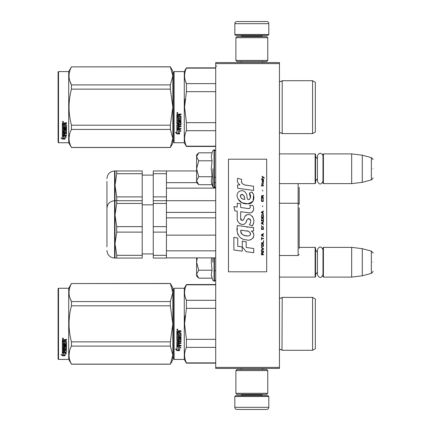 <?xml version="1.0" encoding="UTF-8"?>
<svg xmlns="http://www.w3.org/2000/svg" width="431" height="431" viewBox="0 0 431 431"><rect width="100%" height="100%" fill="white"/><g stroke="black" fill="none" stroke-linecap="round" stroke-linejoin="round"><path stroke-width="0.65" d="M279.444 62.549L279.444 63.61L215.71 63.61L215.71 62.549L279.444 62.549M279.444 367.39L215.71 367.39L215.71 368.451L279.444 368.451L279.444 63.61M215.71 367.39L215.71 63.61M279.444 277.106L315.131 277.106L315.131 247.367L299.2 247.367M315.131 277.106L315.557 276.68L315.557 247.787L315.131 247.367M323.417 277.106L322.991 276.68L322.991 247.787L323.417 247.367L351.669 247.367L351.669 277.106L323.417 277.106L323.417 247.367M362.288 248.671L371.339 251.095L371.339 273.378L362.288 275.802L362.288 248.671L351.669 247.367M372.912 262.237C372.912 250.508 372.912 250.508 372.912 262.237C372.912 273.96 372.912 273.96 372.912 262.237M279.444 183.633L315.131 183.633L315.131 153.894L279.444 153.894M315.131 183.633L315.557 183.213L315.557 154.32L315.131 153.894M323.417 183.633L322.991 183.213L322.991 154.32L323.417 153.894L351.669 153.894L351.669 183.633L323.417 183.633L323.417 153.894M362.288 155.198L371.339 157.622L371.339 179.905L362.288 182.329L362.288 155.198L351.669 153.894M372.912 168.763C372.912 157.04 372.912 157.04 372.912 168.763C372.912 180.492 372.912 180.492 372.912 168.763M234.83 396.493L235.682 395.642L267.969 395.642L268.82 396.493L234.83 396.493L234.83 407.327A2.123 2.123 42.8 0 0 236.953 409.45L266.697 409.45A2.123 2.123 -42.8 0 0 268.82 407.327L234.83 407.327M241.225 368.451L241.225 369.512M262.425 368.451L262.425 369.512M261.919 394.365L261.919 394.791A0.851 0.851 -42.2 0 0 262.765 395.642M241.737 394.365L241.737 394.791L261.919 394.791M240.886 395.642A0.851 0.851 42.2 0 0 241.737 394.791M268.82 396.493L268.82 407.327M266.697 409.45L236.953 409.45M268.82 34.507L267.969 35.358L235.682 35.358L234.83 34.507L268.82 34.507L268.82 23.673A2.123 2.123 -137.2 0 0 266.697 21.55L259.263 21.55M262.425 62.549L262.425 61.488M241.225 62.549L241.225 61.488M241.737 36.635L241.737 36.209A0.851 0.851 137.8 0 0 240.886 35.358M261.919 36.635L261.919 36.209L241.737 36.209M262.765 35.358A0.851 0.851 -137.8 0 0 261.919 36.209M234.83 34.507L234.83 23.673L268.82 23.673M244.393 21.55L236.953 21.55A2.123 2.123 137.2 0 0 234.83 23.673M236.953 21.55L266.697 21.55M267.759 37.696L266.697 36.635L236.953 36.635L235.892 37.696L267.759 37.696L267.759 60.426L266.697 61.488L236.953 61.488L235.892 60.426L267.759 60.426M241.096 60.426L262.554 60.426M235.892 60.426L235.892 37.696M235.892 393.304L236.953 394.365L266.697 394.365L267.759 393.304L235.892 393.304L235.892 370.574L236.953 369.512L266.697 369.512L267.759 370.574L235.892 370.574M262.554 370.574L241.096 370.574M267.759 370.574L267.759 393.304M198.416 277.866L196.595 276.045L196.595 274.191L198.729 278.178L212.047 278.178L211.271 274.278L212.047 270.21L211.271 262.237L211.513 257.883M212.86 262.237L212.86 257.883M211.422 275.91L212.86 280.409L214.439 281.249L215.71 279.972M197.258 257.883L196.595 262.237L196.595 274.191L198.729 270.21L196.595 262.237L196.595 257.883M212.047 270.21L198.729 270.21M198.416 184.393L196.595 182.572L196.595 180.724L198.729 184.71L212.047 184.71L211.271 180.81L212.047 176.737L211.271 168.763L212.047 160.79L211.271 156.722L212.047 152.822L198.729 152.822L196.595 156.803L196.595 180.724L198.729 176.737L196.595 168.763L198.729 160.79L212.047 160.79M212.86 168.763L212.86 186.941L212.86 168.763M211.422 182.442L212.86 186.941L214.439 187.776L215.71 186.504M198.729 160.79L196.595 156.803L196.595 154.955L198.411 153.14M212.047 176.737L198.729 176.737M322.991 181.311C321.133 184.899 319.279 184.899 317.426 181.311L317.426 156.221C319.107 150.974 323.083 154.045 322.991 156.221M322.991 274.779C321.133 278.367 319.279 278.367 317.426 274.779L317.426 249.689C319.279 246.101 321.138 246.101 322.991 249.689M173.65 288.684L173.65 323.843L173.65 288.684L174.076 288.258L174.076 359.422L173.65 358.996L173.65 327.161M173.65 327.215L173.65 355.704L173.65 327.215M173.65 320.502L173.65 291.976L173.65 320.502M298.133 183.633L298.133 203.254L299.2 204.316L299.2 187.372M299.2 207.796L299.2 248.552M215.71 188.131L166.431 188.131M215.71 182.652L214.439 182.652M196.671 182.652L166.431 182.652M153.258 173.704L153.258 170.962L166.431 170.962L166.431 173.704L153.258 173.704L153.258 196.902L166.431 196.902L166.431 258.061L153.258 258.061L153.258 255.319L166.431 255.319M153.258 196.902L153.258 200.706L215.71 200.706M166.431 173.704L166.431 196.902M115.023 184.77L115.244 181.219M116.736 196.902L116.736 203.443L115.018 215.042L115.018 170.962L116.736 170.962L116.736 173.704L115.018 185.303L116.736 196.902L142.208 196.902L142.208 232.12L116.736 232.12L115.018 243.72L116.736 255.319L116.736 258.061L115.018 258.061L142.208 258.061L142.208 232.12M116.736 173.704L142.208 173.704L142.208 196.902M116.736 170.962L142.208 170.962L142.208 173.704M106.947 246.877L106.947 181.429M315.341 326.466L315.341 322.512M215.71 284.816L186.418 284.816L186.418 284.541L215.71 284.541M173.65 323.843L173.65 358.996L173.65 323.843M173.65 322.043L173.65 291.976L173.65 322.043M174.076 359.422L184.274 359.422L184.274 288.258L186.418 284.541M178.283 346.89L176.839 346.238L179.533 346.238L180.891 348.049L179.576 347.472L179.576 350.505L178.283 349.977L178.283 346.616L177.437 346.238M179.576 350.187L178.283 349.665M179.576 347.192L180.891 347.758M176.861 350.624L179.576 350.624L178.132 350.037L178.132 346.96L176.839 346.373L176.839 349.503L175.498 348.938L176.861 350.624L175.864 349.094M178.784 350.306L176.861 350.306M179.194 331.859L179.194 332.657L181.025 332.985L181.025 336.18L180.691 336.492L177.626 336.492L177.626 337.231L181.025 337.231L181.025 337.963L177.626 337.963L177.626 340.027L178.407 340.027L178.741 338.421L181.025 338.723L181.025 341.632L179.194 341.918L179.194 342.807L181.025 342.807L181.025 343.464L177.626 343.464L177.626 345.123L178.407 345.226L178.407 343.733L179.194 343.733L179.194 345.226L181.025 345.226L181.025 345.856L176.839 345.592L176.839 341.632L180.239 341.233L180.11 339.159L179.194 339.272L178.865 340.851L176.839 340.565L176.839 333.923L177.626 333.923L177.75 335.701L178.407 335.701L178.407 334.3L179.194 334.3L179.194 335.701L180.239 335.582L180.11 333.292L176.839 333.292L176.839 331.056L178.348 330.712L178.833 331.218L179.323 330.712L181.025 330.712L181.025 331.525L179.194 331.859L179.528 331.434L181.025 331.434M180.691 336.492L177.626 336.492M181.025 337.796L177.626 337.963M181.025 341.417L179.194 341.918M181.025 343.232L177.626 343.464M177.168 345.856L176.839 345.333M180.239 339.272L180.11 338.976L179.194 339.272M179.194 340.361L178.865 340.652L176.839 340.361M180.239 333.308L176.839 333.179M177.626 342.025L177.626 342.699L178.407 342.807L178.407 341.918L177.626 341.81L177.626 342.473M178.407 341.918L177.626 341.81M177.626 331.654L177.626 332.657L178.407 332.657L178.407 331.525L177.626 331.654M178.407 331.525L177.626 331.563M181.025 345.592L177.168 345.592M181.025 336.035L180.691 336.342M177.367 330.162L176.839 329.602L177.367 329.042L177.367 330.162L176.839 329.57M185.093 315.794L184.581 323.843L186.402 308.424M215.71 362.864L186.418 362.864L186.418 363.139L215.71 363.139M215.71 339.342L186.418 339.342L186.418 347.364L215.71 347.364M186.418 362.864C183.983 357.698 183.983 352.531 186.418 347.364M186.418 339.342L184.581 323.843M215.71 308.337L186.418 308.337L186.418 300.315C183.983 295.149 183.983 289.982 186.418 284.816M185.195 296.986L186.418 300.315L215.71 300.315M279.444 297.821L280.678 298.349L279.471 297.848L279.471 349.832L280.678 349.331L282.203 350.29L312.583 350.29L312.583 297.39L282.203 297.39L282.003 349.972M315.341 321.214L315.341 348.695L312.583 350.29M315.341 323.843L315.341 298.985L312.583 297.39M177.739 329.343L177.41 329.564L177.739 329.834L176.99 329.834L176.99 329.408L177.432 329.343M170.347 364.2L172.799 359.955L172.799 355.117L170.347 346.104L170.347 341.864L172.799 323.843L170.347 305.816L170.347 301.576L172.799 292.563L170.347 283.479L172.799 287.725L172.799 355.117L170.347 364.2L71.471 364.2L68.712 359.422L58.514 359.422L58.088 358.996L58.088 288.684L58.514 288.258L58.514 359.422M69.844 297.702L71.427 301.495M69.617 350.748L69.014 355.117M170.347 305.816L71.471 305.816C68.233 317.83 68.233 329.85 71.471 341.864L71.471 346.104C68.233 352.111 68.233 358.118 71.471 364.13L71.471 364.2M170.347 341.864L71.471 341.864M170.347 301.576L71.471 301.576L71.471 305.816M170.347 283.555L71.471 283.555C68.233 289.562 68.233 295.569 71.471 301.576M170.347 283.479L71.471 283.555M71.471 283.479L68.712 288.258L68.712 359.422M170.347 346.104L71.471 346.104M170.347 364.13L71.471 364.13M68.712 288.258L58.514 288.258M63.362 352.633L63.783 352.773L63.783 355.333L65.076 355.694L65.076 355.392L63.632 354.999L63.632 353.172L63.632 355.376L65.076 355.774L62.36 355.774L62.36 355.392L63.686 355.392M63.783 354.961L65.076 355.311M63.783 353.124L62.339 352.633L65.033 352.633L66.39 353.975L65.076 353.555L65.076 353.199L65.841 353.442M65.076 353.555L65.076 355.694M62.339 339.827L62.339 341.848L65.609 341.848L62.339 341.638L62.339 339.827L63.847 339.515L64.332 339.978L64.822 339.515L66.525 339.515L66.525 340.253L64.693 340.56L65.022 340.059L66.525 340.059L66.525 339.326M64.693 340.56L64.693 341.277L66.525 341.573L66.525 344.153L66.191 344.671L66.525 344.396L66.525 341.573M66.191 344.671L63.125 344.671L63.125 345.306L66.525 345.306L66.525 345.937L63.125 345.937L66.525 345.673L66.525 345.053M63.125 345.937L63.125 347.677L63.907 347.677L63.907 346.578L63.907 347.391M63.907 346.578L66.525 346.578L66.525 348.701L64.693 348.927L64.693 349.234L64.693 348.927M66.525 346.578L66.525 349.002L64.693 349.234L64.693 349.95L66.525 349.95L66.525 350.478L63.125 350.478L63.125 350.161L63.125 351.777L63.907 351.858L63.907 350.689L63.907 351.524M66.525 349.638L66.525 350.161L63.125 350.161M63.907 350.478L64.693 350.478M63.907 350.689L64.693 350.689L64.693 351.524M64.693 350.689L64.693 351.858L66.525 351.858L66.525 352.337L62.667 352.337L62.667 351.998L66.525 351.998L66.525 351.524M62.667 352.337L62.339 352.138L62.339 349.002L62.339 351.804L62.667 351.998M65.738 346.766L65.738 347.047L65.609 346.669L64.822 346.669L64.693 347.047L64.693 346.766M62.667 348.361L62.339 347.833L62.339 342.413L62.339 348.124L64.364 348.361L64.693 347.047L65.738 347.047L65.609 348.765L62.339 349.002M62.339 342.413L63.125 342.413L63.125 343.636M63.125 342.413L63.125 343.873L63.907 343.981L63.907 342.747L63.907 343.739M63.907 342.747L64.693 342.747L64.693 343.739M64.693 342.747L64.693 343.981L65.738 343.873L65.609 341.848M63.125 349.32L63.125 349.864L63.907 349.95L63.907 348.927L63.907 349.234L63.125 349.32L63.125 349.018L63.125 349.552M63.907 340.253L63.125 340.178L63.125 341.277L63.907 341.277L63.907 340.059L63.125 340.178M63.125 349.018L63.907 348.927M62.667 348.07L64.693 347.833M66.191 344.417L63.125 344.417L63.125 345.053M62.867 339.008L62.867 337.974L63.4 338.497L62.867 339.008L63.212 338.707M63.389 338.405L63.238 338.685M62.36 355.774L60.997 354.611L62.339 355.009L62.339 352.736L63.632 353.172M62.339 352.736L62.339 354.638M61.644 354.805L62.36 355.392M62.619 338.249L62.77 338.604L62.619 338.249M63.238 338.604L62.49 338.707L62.49 338.313L63.238 338.254L62.91 338.459L63.238 338.604M299.2 210.937L299.2 217.116M215.71 257.883L166.431 257.883M215.71 250.831L166.431 250.831L166.431 235.137L215.71 235.137M215.71 217.87L166.431 217.87M215.71 212.391L166.431 212.391M153.258 255.319L153.258 232.12L166.431 232.12M166.431 203.443L153.258 203.443L153.258 226.641L166.431 226.641M153.258 226.641L153.258 232.12M153.258 203.443L153.258 200.706M115.023 214.514L115.244 210.964M142.208 226.641L116.736 226.641L115.018 215.042L115.018 258.061L114.598 258.061L114.598 170.962C109.948 171.414 107.4 173.968 106.947 178.612M116.736 255.319L142.208 255.319M116.736 226.641L116.736 232.12M116.736 203.443L142.208 203.443M106.947 208.351C107.4 203.707 109.948 201.158 114.598 200.706L142.208 200.706M315.341 109.786L315.341 105.832M173.65 72.004L173.65 107.157L173.65 72.004L174.076 71.578L184.274 71.578L186.418 67.861L215.71 67.861M215.71 68.136L186.418 68.136L186.418 67.861M173.65 113.267L173.65 142.316L174.076 142.742L174.076 71.578M173.65 107.157L173.65 142.316L173.65 107.157M173.65 110.535L173.65 139.024L173.65 110.535M173.65 105.363L173.65 75.296L173.65 105.363M174.076 142.742L184.274 142.742L184.274 71.578M178.283 130.21L176.839 129.559L179.533 129.559L180.891 131.369L179.576 130.792L179.576 133.825L178.283 133.298L178.283 129.936L177.437 129.559M179.576 133.502L178.283 132.985M179.576 130.512L180.891 131.078M176.861 133.944L179.576 133.944L178.132 133.357L178.132 130.281L176.839 129.693L176.839 132.823L175.498 132.258L176.861 133.944L175.864 132.414M178.784 133.621L176.861 133.621M179.194 115.179L179.194 115.977L181.025 116.305L181.025 119.5L180.691 119.813L177.626 119.813L177.626 120.551L181.025 120.551L181.025 121.283L177.626 121.283L177.626 123.347L178.407 123.347L178.741 121.741L181.025 122.043L181.025 124.952L179.194 125.238L179.194 126.127L181.025 126.127L181.025 126.784L177.626 126.784L177.626 128.443L178.407 128.546L178.407 127.053L179.194 127.053L179.194 128.546L181.025 128.546L181.025 129.176L176.839 128.912L176.839 124.952L180.239 124.554L180.11 122.479L179.194 122.593L178.865 124.171L176.839 123.88L176.839 117.243L177.626 117.243L177.75 119.021L178.407 119.021L178.407 117.62L179.194 117.62L179.194 119.021L180.239 118.902L180.11 116.612L176.839 116.612L176.839 114.377L178.348 114.032L178.833 114.538L179.323 114.032L181.025 114.032L181.025 114.845L179.194 115.179L179.528 114.754L181.025 114.754M180.691 119.813L177.626 119.813M181.025 121.111L177.626 121.283M181.025 124.737L179.194 125.238M181.025 126.552L177.626 126.784M177.168 129.176L176.839 128.654M180.239 122.593L180.11 122.296L179.194 122.593M179.194 123.681L178.865 123.972L176.839 123.681M180.239 116.629L176.839 116.499M177.626 125.346L177.626 126.019L178.407 126.127L178.407 125.238L177.626 125.13L177.626 125.793M178.407 125.238L177.626 125.13M177.626 114.975L177.626 115.977L178.407 115.977L178.407 114.845L177.626 114.975M178.407 114.845L177.626 114.883M181.025 128.912L177.168 128.912M181.025 119.349L180.691 119.662M177.367 113.482L176.839 112.922L177.367 112.362L177.367 113.482L176.839 112.89M185.093 99.108L184.581 107.157L186.402 91.744M215.71 146.184L186.418 146.184L186.418 146.459L215.71 146.459M215.71 122.663L186.418 122.663L186.418 130.685L215.71 130.685M186.418 146.184C183.983 141.018 183.983 135.851 186.418 130.685M186.418 122.663L184.581 107.157M215.71 91.658L186.418 91.658L186.418 83.636C183.983 78.469 183.983 73.302 186.418 68.136M185.195 80.306L186.418 83.636L215.71 83.636M282.203 133.61L312.583 133.61L312.583 80.71L282.203 80.71L282.203 133.61L280.678 132.651L279.444 133.179M315.341 104.534L315.341 132.015L312.583 133.61M315.341 107.157L315.341 82.305L312.583 80.71M177.739 112.663L177.41 112.884L177.739 113.154L176.99 113.154L176.99 112.728L177.432 112.663M170.347 147.521L172.799 143.275L172.799 138.437L170.347 129.424L170.347 125.184L172.799 107.157L170.347 89.136L170.347 84.896L172.799 75.883L170.347 66.8L172.799 71.045L172.799 138.437L170.347 147.521L71.471 147.521L68.712 142.742L58.514 142.742L58.088 142.316L58.088 72.004L58.514 71.578L58.514 142.742M69.844 81.023L71.427 84.815M69.617 134.068L69.014 138.437M170.347 89.136L71.471 89.136C68.233 101.15 68.233 113.17 71.471 125.184L71.471 129.424C68.233 135.431 68.233 141.438 71.471 147.445L71.471 147.521M170.347 125.184L71.471 125.184M170.347 84.896L71.471 84.896L71.471 89.136M170.347 66.87L71.471 66.87C68.233 72.882 68.233 78.889 71.471 84.896M170.347 66.8L71.471 66.87M71.471 66.8L68.712 71.578L68.712 142.742M170.347 129.424L71.471 129.424M170.347 147.445L71.471 147.445M68.712 71.578L58.514 71.578M63.362 135.954L63.783 136.094L63.783 138.653L65.076 139.014L65.076 138.712L63.632 138.319L63.632 136.492L63.632 138.696L65.076 139.094L62.36 139.094L62.36 138.712L63.686 138.712M63.783 138.281L65.076 138.631M63.783 136.444L62.339 135.954L65.033 135.954L66.39 137.295L65.076 136.875L65.076 136.519L65.841 136.762M65.076 136.875L65.076 139.014M62.339 123.147L62.339 125.168L65.609 125.168L62.339 124.952L62.339 123.147L63.847 122.835L64.332 123.298L64.822 122.835L66.525 122.835L66.525 123.573L64.693 123.88L65.022 123.379L66.525 123.379L66.525 122.646M64.693 123.88L64.693 124.597L66.525 124.893L66.525 127.474L66.191 127.991L66.525 127.716L66.525 124.893M66.191 127.991L63.125 127.991L63.125 128.627L66.525 128.627L66.525 129.252L63.125 129.252L66.525 128.988L66.525 128.373M63.125 129.252L63.125 130.997L63.907 130.997L63.907 129.898L63.907 130.712M63.907 129.898L66.525 129.898L66.525 132.021L64.693 132.247L64.693 132.554L64.693 132.247M66.525 129.898L66.525 132.322L64.693 132.554L64.693 133.271L66.525 133.271L66.525 133.799L63.125 133.799L63.125 133.481L63.125 135.097L63.907 135.178L63.907 134.009L63.907 134.844M66.525 132.958L66.525 133.481L63.125 133.481M63.907 133.799L64.693 133.799M63.907 134.009L64.693 134.009L64.693 134.844M64.693 134.009L64.693 135.178L66.525 135.178L66.525 135.657L62.667 135.657L62.667 135.318L66.525 135.318L66.525 134.844M62.667 135.657L62.339 135.458L62.339 132.322L62.339 135.124L62.667 135.318M65.738 130.087L65.738 130.367L65.609 129.99L64.822 129.99L64.693 130.367L64.693 130.087M62.667 131.681L62.339 131.153L62.339 125.733L62.339 131.444L64.364 131.681L64.693 130.367L65.738 130.367L65.609 132.085L62.339 132.322M62.339 125.733L63.125 125.733L63.125 126.956M63.125 125.733L63.125 127.193L63.907 127.301L63.907 126.067L63.907 127.059M63.907 126.067L64.693 126.067L64.693 127.059M64.693 126.067L64.693 127.301L65.738 127.193L65.609 125.168M63.125 132.64L63.125 133.184L63.907 133.271L63.907 132.247L63.907 132.554L63.125 132.64L63.125 132.339L63.125 132.872M63.907 123.573L63.125 123.492L63.125 124.597L63.907 124.597L63.907 123.379L63.125 123.492M63.125 132.339L63.907 132.247M62.667 131.39L64.693 131.153M66.191 127.738L63.125 127.738L63.125 128.373M62.867 122.329L62.867 121.294L63.4 121.817L62.867 122.329L63.212 122.027M63.389 121.725L63.238 122.005M62.36 139.094L60.997 137.931L62.339 138.329L62.339 136.056L63.632 136.492M62.339 136.056L62.339 137.958M61.644 138.125L62.36 138.712M63.238 121.925L62.49 122.027L62.49 121.634L63.238 121.574L62.91 121.779L63.238 121.925M264.235 178.132L264.235 177.685L262.064 176.198L262.064 176.645L263.012 177.313L262.064 178.574L263.33 177.534L264.235 178.132M263.508 254.802L263.508 254.355L262.56 254.355L262.56 253.094L263.508 252.501L263.508 251.979L262.468 252.647L261.746 252.13L261.385 254.802L263.508 254.802M261.385 251.386L263.508 251.386L263.508 250.939L261.385 250.939L261.385 251.386M261.385 250.346L263.508 249.161L263.508 248.563L261.385 247.378L261.385 247.825L263.239 248.865L261.385 249.899L261.385 250.346M261.385 245.002L261.703 246.559L263.196 246.559L263.508 245.595L263.196 244.038L261.881 243.887L261.385 245.002M261.385 242.777L261.385 243.224L263.508 243.224L263.508 240.552L263.239 242.777L261.385 242.777M263.508 234.017L263.508 233.575L261.385 234.76L261.385 235.353L263.508 236.544L262.969 235.8L262.969 234.313L263.508 234.017M263.196 226.668L261.703 226.668L261.385 229.416L263.508 229.416L263.196 226.668M261.703 225.855L261.385 225.187L261.703 225.855M261.385 223.403L263.508 224.594L262.969 223.851L262.969 222.364L263.508 221.626L261.385 222.811L261.385 223.403M263.373 218.582L262.786 218.059L261.703 218.285L261.385 221.028L263.508 221.028L263.373 218.582M263.373 215.015L262.786 214.498L261.703 214.719L261.385 217.466L263.508 217.466L263.373 215.015M262.743 206.778L262.517 205.738L262.743 206.778M261.385 185.923L263.508 185.923L263.508 185.475L261.385 185.475L261.385 185.923M263.465 180.95L263.508 180.136L262.29 180.357L262.242 182.437L262.334 180.729L262.969 182.507L263.422 182.211L263.465 180.95M261.612 237.136L261.385 239.954L261.612 238.769L263.508 238.769L263.508 238.321L261.612 238.321L261.612 237.136M263.508 210.937L261.385 212.122L261.385 212.715L263.508 213.905L262.969 213.162L262.969 211.68L263.508 210.937M263.147 184.29L263.508 183.25L263.055 183.918L262.242 183.918L262.064 183.105L262.064 183.918L261.703 183.918L262.064 184.883L262.242 184.29L263.147 184.29M263.196 198.761L263.196 200.695L262.786 201.137L261.789 200.916L261.929 198.691L261.52 199.063L261.428 200.765L261.881 201.509L262.786 201.584L263.373 201.061L263.196 198.761M263.508 197.651L262.56 197.651L262.56 196.391L263.508 195.793L263.508 195.275L262.468 195.943L261.746 195.421L261.385 198.093L263.508 198.093L263.508 197.651M262.743 191.116L262.517 190.082L262.743 191.116M263.508 179.538L263.508 179.167L261.385 179.167L261.385 179.538L263.508 179.538M246.327 185.298C242.572 184.824 241.015 182.857 241.662 179.409L237.713 178.283C236.856 180.961 237.594 183.159 239.927 184.867L237.503 185.001L237.68 188.255L253.557 190.448L253.557 186.24L244.856 184.991M251.952 191.967L249.328 193.126C251.09 195.599 250.982 197.748 249.005 199.558C246.031 200.167 247.836 194.839 245.832 193.104C242.992 187.938 235.191 191.822 237.449 197.263C239.038 201.886 242.411 204.068 247.572 203.804C254.193 204.601 255.524 195.96 251.952 191.967L253.142 194.025M240.681 218.048L240.681 211.718L248.234 212.704C252.744 214.169 255.13 208.69 252.706 205.361L249.759 205.361C250.783 207.354 250.266 208.421 248.218 208.561L240.676 207.505L240.676 203.831L237.228 203.233L237.228 207.058L233.888 206.6L234.927 210.888L237.228 211.201L237.228 218.048C236.312 222.875 243.774 227.439 246.101 222.024C246.882 219.174 248.272 218.291 250.287 219.368C250.993 221.297 250.68 223.086 249.355 224.723L252.27 226C254.98 221.529 254.317 217.811 250.287 214.853C247.372 213.954 245.368 214.94 244.269 217.806C244.232 220.575 240.159 221.469 240.681 218.048L241.527 220.327M251.332 227.476L237.427 225.494C235.789 231.808 238.752 239.787 246.327 239.776C251.957 242.098 257.005 234.426 251.332 231.086L253.584 230.957L253.584 227.476L251.332 227.476M242.281 241.118L242.281 246.947L246.182 251.688L253.724 252.717L253.724 248.515L246.182 247.475L246.182 241.791L242.281 241.118M233.866 250.002L242.238 251.149L242.238 246.941L237.767 246.311L237.767 238.031L233.866 237.357L233.866 250.002M266.697 159.206L228.457 159.206L228.457 271.794L266.697 271.794L266.697 159.206M243.919 184.64L243.127 184.15M241.856 182.943L241.414 181.834M237.476 181.559L237.67 182.103M249.328 193.126L250.459 197.904M249.813 199.117L248.962 199.569M237.912 198.885L242.039 202.796L248.019 203.793L253.029 201.325L253.563 195.421M252.27 226L253.67 222.795M253.827 220.338L253.643 218.964M252.614 216.664L252.2 216.146M247.168 214.622L245.137 216.2M243.547 219.384L243.068 220.09M242.858 220.273L242.405 220.467M245.745 222.768L246.677 221.006M247.491 219.401L247.728 219.088M248.116 218.759L248.633 218.56M248.8 218.539L250.637 220.316M250.67 221.405L250.492 222.455M237.767 220.904L238.171 221.798M239.636 223.522L240.493 224.034M241.877 224.443L242.529 224.497M244.097 224.233L245.029 223.641M249.759 205.361L250.228 206.621M249.527 208.437L248.709 208.582M248.816 212.763L249.495 212.795M250.61 212.747L251.445 212.51M252.383 211.971L252.927 211.432M253.444 210.236L253.617 208.582M247.868 227.191L246.489 226.997M250.045 239.771L251.451 239.377M253.196 237.907L253.547 237.147M253.816 235.595L253.8 234.917M253.676 234.152L252.792 232.374M237.314 228.586L237.163 230.547M237.465 233.182L238.187 235.057M241.43 238.289L242.244 238.72M244.21 199.364L242.928 199.009M241.263 198.077L240.46 196.611M240.433 196.455L240.455 195.405M241.71 194.354L242.481 194.483M243.305 194.99L243.892 195.895M244.178 196.633L244.442 197.581M246.327 230.919C249.867 230.213 252.571 236.118 247.803 235.897C243.294 236.075 240.967 234.162 240.827 230.159L247.405 231.135M248.838 231.657L249.204 231.867M250.131 232.643L250.443 233.316M250.508 233.866L250.465 234.2M250.449 234.577L249.781 235.439M248.579 235.892L248.304 235.908M247.114 235.827L245.562 235.606M244.469 235.364L242.772 234.723M241.538 233.78L240.837 232.428M240.74 231.619L240.767 230.714M262.29 254.355L261.612 254.355L261.881 252.501L262.242 252.722L262.29 254.355M261.655 245.002L261.929 244.334L262.969 244.334L263.104 246.117L261.929 246.263L261.655 245.002M262.786 234.389L262.786 235.725L261.569 235.057L262.786 234.389M261.655 227.633L261.929 226.965L262.969 226.965L263.239 228.969L261.655 228.969L261.655 227.633M262.786 222.439L262.786 223.775L261.569 223.107L262.786 222.439M261.655 219.25L261.929 218.582L262.969 218.582L263.239 220.586L261.655 220.586L261.655 219.25M261.655 215.683L261.929 215.015L262.969 215.015L263.239 217.019L261.655 217.019L261.655 215.683M263.012 180.654L263.147 182.135L262.743 181.467L263.012 180.654M262.786 211.75L262.786 213.086L261.569 212.418L262.786 211.75M262.29 197.651L261.612 197.651L261.881 195.793L262.242 196.019L262.29 197.651M244.733 199.445C241.468 199.138 240.159 197.56 240.816 194.693C243.499 194.532 244.803 196.116 244.733 199.445M214.439 257.883L214.439 281.249M214.056 257.883L214.056 281.249M212.047 152.822L212.86 150.591L214.439 149.751L214.439 187.776M214.056 149.751L214.056 187.776M279.444 203.254L298.133 203.254L298.133 255.513L299.2 254.446M279.471 133.152L279.471 81.168L280.678 81.669L282.203 80.71M214.439 270.733L215.71 270.733M317.426 272.101L315.557 274.558M317.426 252.372L315.557 249.915M362.288 275.802L351.669 277.106M371.339 251.095C372.82 252.41 373.348 253.094 372.912 253.142M371.339 273.378C372.82 272.058 373.348 271.374 372.912 271.325M214.439 177.265L215.71 177.265M317.426 178.628L315.557 181.085M317.426 158.899L315.557 156.442M362.288 182.329L351.669 183.633M371.339 157.622C372.82 158.942 373.348 159.626 372.912 159.675M371.339 179.905C372.82 178.59 373.348 177.906 372.912 177.858M214.439 149.751L215.71 151.028M166.431 170.962L196.595 170.962M153.258 175.105L142.208 175.105M115.018 170.962L114.598 170.962M216.777 66.056L216.136 66.266M174.076 288.258L184.274 288.258M184.274 359.422L186.418 363.139M282.203 297.39L280.678 298.349M279.444 255.513L298.133 255.513M153.258 204.844L142.208 204.844M153.258 253.918L142.208 253.918M114.598 258.061C109.948 257.609 107.4 255.055 106.947 250.411M184.274 142.742L186.418 146.459"/></g></svg>
